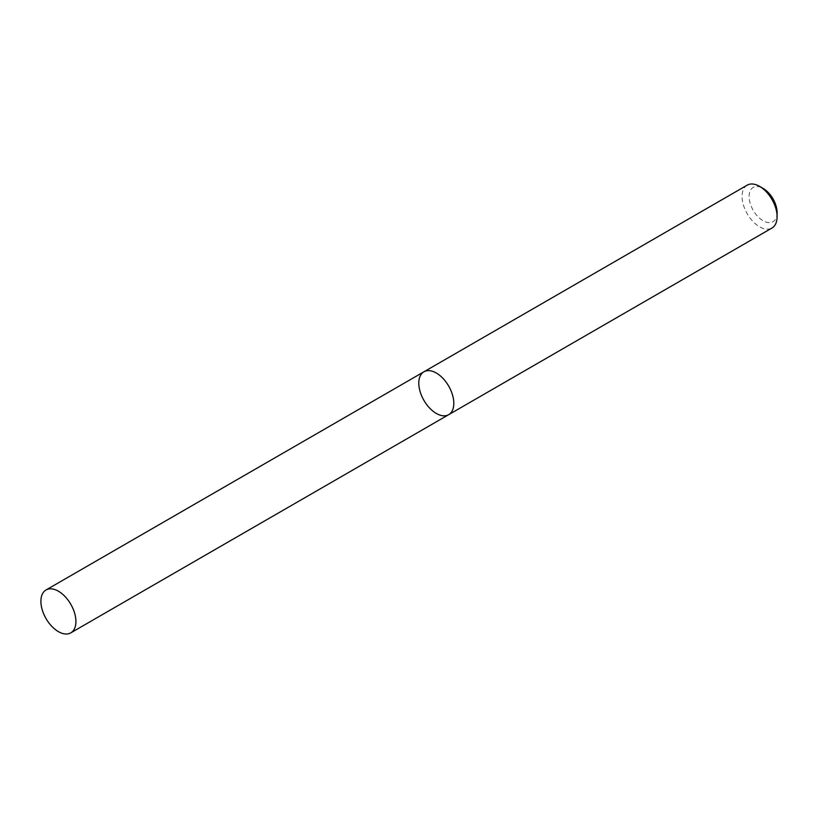 <?xml version="1.0" encoding="UTF-8"?>
<svg xmlns="http://www.w3.org/2000/svg" width="818" height="818" viewBox="0 0 818 818"><rect width="100%" height="100%" fill="white"/><g stroke="black" fill="none" stroke-linecap="round" stroke-linejoin="round"><path stroke-width="0.61" stroke-dasharray="4.09 3.07" d="M747.212 185.144A24.755 14.295 -120 0 0 743.419 204.981A24.755 14.295 -120 0 0 759.595 226.801A24.755 14.295 -120 0 0 771.977 228.028M777.1 212.649A19.806 11.432 60 0 1 763.092 220.737A19.806 11.432 60 0 1 749.094 196.484A19.806 11.432 60 0 1 763.092 188.396M423.928 371.791A24.755 14.295 -120 0 0 420.125 391.638A24.755 14.295 -120 0 0 436.301 413.448A24.755 14.295 -120 0 0 448.683 414.675"/><path stroke-width="1.23" d="M771.977 228.028A24.755 14.295 -120 0 0 777.1 216.698A24.755 14.295 -120 0 0 759.595 186.371A24.755 14.295 -120 0 0 747.212 185.144L423.928 371.791A24.755 14.295 -120 0 0 420.125 391.638A24.755 14.295 -120 0 0 436.301 413.448A24.755 14.295 -120 0 0 448.683 414.675A24.755 14.295 -120 0 0 448.683 386.086A24.755 14.295 -120 0 0 423.928 371.791A24.755 14.295 -120 0 1 436.301 373.018A24.755 14.295 -120 0 1 452.477 394.838A24.755 14.295 -120 0 1 448.683 414.675L771.977 228.028M759.595 186.371L763.092 188.396A19.806 11.432 60 0 1 777.1 212.649L777.1 216.698M58.405 591.199A24.755 14.295 60 0 1 74.581 613.019A24.755 14.295 60 0 1 70.788 632.856A24.755 14.295 60 0 1 46.023 618.561A24.755 14.295 60 0 1 46.023 589.972A24.755 14.295 60 0 1 58.405 591.199M70.788 632.856L448.683 414.675M46.023 589.972L423.928 371.791"/></g></svg>
